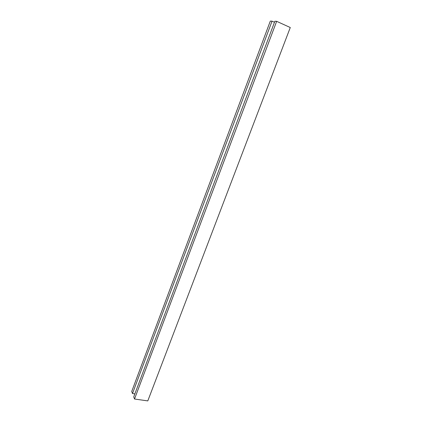 <?xml version="1.0" encoding="UTF-8"?>
<svg xmlns="http://www.w3.org/2000/svg" width="422" height="422" viewBox="0 0 422 422"><rect width="100%" height="100%" fill="white"/><g stroke="black" fill="none" stroke-linecap="round" stroke-linejoin="round"><path stroke-width="0.63" d="M274.479 22.266L272.048 21.163L270.307 21.1L131.722 391.458L132.492 393.536L272.048 21.163M134.861 393.879L132.492 393.536M134.523 399.017L147.795 400.9L290.278 27.525L276.653 21.327L274.854 21.264L133.732 396.88L134.523 399.017L276.653 21.327"/></g></svg>
